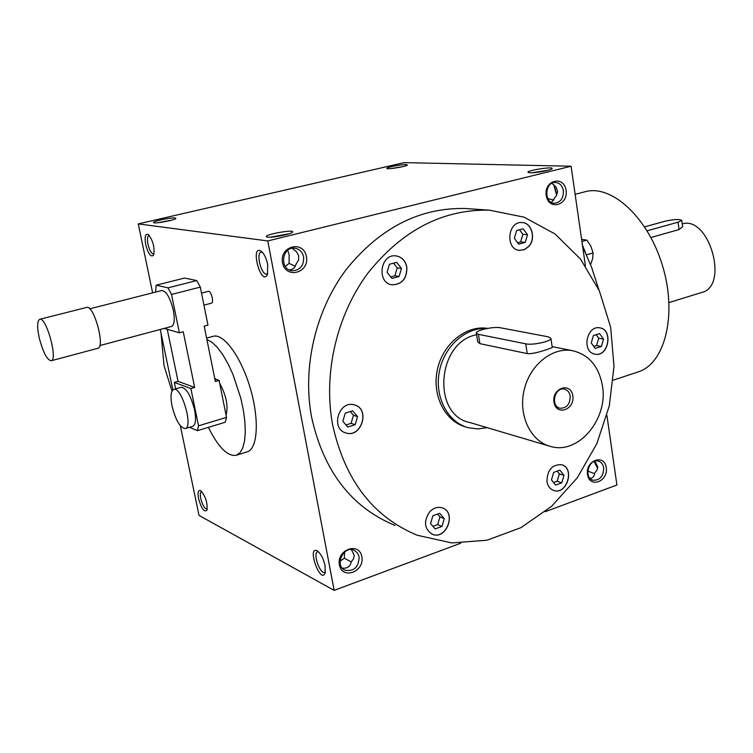 <?xml version="1.0" encoding="UTF-8"?>
<svg xmlns="http://www.w3.org/2000/svg" width="753" height="753" viewBox="0 0 753 753"><rect width="100%" height="100%" fill="white"/><g stroke="black" fill="none" stroke-linecap="round" stroke-linejoin="round"><path stroke-width="1.13" d="M161.057 333.306L164.022 365.657L172.004 391.118M556.825 194.782L554.086 185.031M597.769 467.942L594.588 461.26M152.633 292.851L138.26 223.905L404.088 162.629L571.094 166.225L585.401 265.743M606.918 415.458L616.914 484.998L545.219 511.711M198.547 498.665C201.437 508.68 204.242 512.52 206.953 510.176C207.63 502.797 205.578 496.312 200.797 490.73C198.227 489.685 197.474 492.33 198.547 498.665M325.098 565.757L325.145 572.977C320.326 585.081 306.32 544.711 317.521 551.036C320.966 553.841 323.498 558.745 325.098 565.757M145.696 244.556C148.332 254.1 150.977 257.62 153.631 255.098C154.836 247.586 153.104 240.753 148.426 234.625C145.348 233.298 144.444 236.611 145.696 244.556M267.691 264.491L267.475 274.506C261.018 287.439 249.497 243.191 261.479 251.436C264.312 254.025 266.374 258.383 267.691 264.491M138.26 223.905L267.786 240.941L334.144 590.371L199.018 515.4L180.325 425.727M172.861 389.932L160.257 329.466M460.695 543.214L334.144 590.371M566.077 190.387C568.421 205.597 548.429 210.84 546.217 195.451C543.864 180.052 564.006 175.063 566.077 190.387M306.433 256.585C309.662 273.104 285.575 279.419 282.488 262.693C279.259 245.939 303.544 239.925 306.433 256.585M606.269 467.613C608.424 481.6 589.533 488.622 587.5 474.456C585.335 460.29 604.358 453.494 606.269 467.613M361.845 556.702C364.8 571.781 342.22 580.168 339.405 564.882C336.45 549.605 359.219 541.463 361.845 556.702M395.014 525.443C351.453 507.371 323.649 471.303 311.601 417.228C302.217 367.219 315.507 310.462 346.107 269.649C379.841 227.858 419.581 207.48 465.335 208.506L469.928 208.826M571.094 166.225L267.786 240.941M175.195 217.956L175.891 218.474C174.978 220.158 154.374 223.98 153.574 222.606C151.654 221.476 171.119 217.306 175.195 217.956M406.083 164.54L407.411 165.02C406.629 166.469 387.531 169.66 386.91 168.446C385.357 167.533 401.189 164.314 406.083 164.54M267.56 237.129C272.294 237.939 291.392 234.136 292.55 232.169C295.665 228.912 263.606 234.578 266.44 236.781L267.56 237.129M530.121 172.795C535.731 173.068 551.168 170.187 552.043 168.71C554.688 166.084 525.688 170.573 528.06 172.418L530.121 172.795M548.325 170.206L532.126 172.766M551.911 183.318L556.203 187.243L557.559 191.61L556.42 195.564L551.469 202.397M553.85 200.157L547.789 198.528M289.208 233.75L270.28 237.195M556.674 195.102L553.69 184.739M597.675 468.404L594.079 461.448M594.851 461.175L597.844 467.076L597.007 470.164L594.719 472.893C594.503 476.075 592.978 477.929 590.154 478.466M594.644 473.722L587.782 471.058M201.7 491.502L201.475 491.549C200.26 492.208 200.016 494.523 200.759 498.495C202.519 505.207 204.609 508.746 207.037 509.103L207.244 509.009M351.463 549.652L354.286 555.526L353.562 558.83L351.293 561.719C350.258 566.557 347.255 568.694 342.295 568.129M351.256 561.954L344.328 558.18L344.62 552.062M325.4 571.847L324.731 572.327C320.053 574.548 312.599 553.069 317.606 551.808L318.415 551.751M149.292 235.463L148.962 235.491C147.39 236.291 147.07 239.219 147.974 244.264C149.546 250.542 151.447 253.817 153.697 254.1L153.998 253.968M267.814 273.452L266.882 274.036C261.545 275.946 255.578 253.017 261.197 252.133L262.298 252.199M344.328 558.18L340.083 561.22M466.079 427.036C445.098 421.699 431.638 395.297 437.408 369.525C442.905 343.707 466.239 324.938 487.633 328.383M598.955 289.943L591.679 267.569L582.606 246.316M613.271 380.171L638.149 371.907C664.673 363.868 677.342 315.507 662.819 266.76C648.615 217.909 611.775 184.118 585.119 191.733L575.132 194.302M593.816 353.863L595.152 354.202C608.716 357.129 613.469 329.24 599.642 327.828C587.124 325.268 581.495 350.418 593.816 353.863M528.54 246.702C536.305 239.059 531.947 222.624 522.064 222.549C507.437 220.977 505.047 249.845 519.73 250.373L524.417 249.619L528.54 246.702M406.836 267.07C405.406 260.604 401.782 256.877 395.965 255.888C380.039 253.516 376.359 283.467 392.379 284.841C402.318 284.305 407.138 278.384 406.836 267.07M354.484 404.916L354.305 404.869C338.888 399.909 330.153 428.946 345.872 432.947C361.496 438.397 370.551 408.851 354.484 404.916M429.624 511.889C423.365 521.565 424.306 529.039 432.429 534.319C446.435 540.325 456.873 512.294 442.293 507.889C437.719 506.534 433.502 507.87 429.624 511.889M546.97 481.581C547.836 486.24 550.161 489.215 553.935 490.514C567.15 495.098 575.132 467.792 561.503 464.695C552.024 464.469 547.177 470.098 546.97 481.581M332.572 424.56C344.77 480.009 373.008 516.906 417.284 535.261L451.781 542.932L487.04 540.212L520.935 527.665L551.554 506.374L577.287 477.797L596.856 443.639L609.309 405.811L614.006 366.334L610.674 327.32L599.369 290.874L580.525 259.088L554.999 233.938L524.06 217.165L489.412 210.172C442.905 209.136 402.431 230.089 367.991 273.019C336.742 314.961 323.103 373.262 332.572 424.56M553.587 490.401L553.822 490.476C566.802 495.013 574.991 468.328 561.719 464.761M553.596 482.56L557.173 481.261L559.328 473.853L557.182 471.124M563.988 475.341L561.832 482.786L555.573 485.064L551.469 479.877L553.643 472.404L559.912 470.145L563.988 475.341L559.328 473.853M593.806 346.436L596.583 345.561L598.72 338.21L596.15 334.69M603.548 339.085L601.402 346.465L595.265 348.423L591.256 342.954L593.411 335.546L599.567 333.617L603.548 339.085L598.72 338.21M596.583 345.561L601.402 346.465M517.64 242.72L520.615 241.92L522.855 234.296L519.551 229.769M523.203 228.799L527.514 234.72L525.274 242.381L518.695 244.16L514.355 238.24L516.614 230.54L523.203 228.799M522.855 234.296L527.514 234.72M520.615 241.92L525.274 242.381M390.722 276.944L394.845 275.833L397.217 267.852L393.537 263.174M389.452 264.256L396.68 262.336L401.481 268.454L399.099 276.483L391.899 278.431L387.061 272.322L389.452 264.256M397.217 267.852L401.481 268.454M394.845 275.833L399.099 276.483M346.004 424.946L351.096 423.337L353.477 415.279L350.305 411.543M342.841 421.256L345.26 413.124L352.62 410.818L357.553 416.625L355.152 424.711L347.801 427.045L342.841 421.256M353.477 415.279L357.553 416.625M351.096 423.337L355.152 424.711M432.937 526.347L437.662 524.625L439.94 516.878L437.559 514.083M435.14 528.917L430.575 523.589L432.871 515.767L439.714 513.311L444.251 518.648L441.964 526.432L435.14 528.917M439.94 516.878L444.251 518.648M437.662 524.625L441.964 526.432M557.173 481.261L561.832 482.786M563.395 190.735C563.611 198.246 560.637 202.416 554.49 203.225C543.675 203.319 544.645 181.718 555.441 182.471C559.714 182.923 562.369 185.68 563.395 190.735M295.28 266.214L289.086 263.409L289.152 254.815L287.712 250.316M289.086 263.409L285.265 266.421M303.628 256.933C303.948 265.753 300.089 270.355 292.051 270.732C279.081 269.593 281.923 246.24 294.809 248.189C299.496 248.989 302.433 251.897 303.628 256.933M603.671 467.811C603.492 476.263 599.953 480.405 593.063 480.226C583.302 477.995 588.846 458.069 598.381 461.1C601.27 462.003 603.04 464.243 603.671 467.811M359.143 556.872C358.748 567.122 354.051 571.574 345.053 570.228C334.087 565.795 343.594 545.097 354.183 550.292L357.421 552.862L359.143 556.872M158.008 222.7L171.9 220.083M391.541 168.512L403.109 166.554M292.136 248.292L296.428 251.653L298.64 255.606L298.621 259.936L295.882 264.472C295.072 267.729 292.908 269.555 289.387 269.96M594.861 354.145L595.021 354.183C608.415 357.091 613.384 329.654 599.783 327.847M519.466 250.344L524.295 249.601L528.418 246.683C536.098 239.134 531.947 222.888 522.187 222.559M392.002 284.785L392.266 284.822C402.206 284.286 407.025 278.365 406.724 267.051C405.349 260.745 401.838 257.037 396.2 255.916M345.345 432.777L345.768 432.909C361.186 438.302 370.429 409.321 354.701 404.982M431.968 534.131L432.316 534.272C446.04 540.183 456.685 512.991 442.632 508.011M647.138 230.804L678.077 222.182L681.785 220.328C679.413 219.001 673.756 219.321 664.814 221.278L644.653 226.86M682.246 223.895C709.138 215.367 729.346 286.131 701.843 292.437L669.003 302.584M650.931 237.487L679.037 229.571L682.604 226.681M189.511 427.28L197.418 430.678L225.298 422.226L226.521 417.378L219.085 380.387L214.84 378.938M197.418 430.678L198.538 425.822L226.521 417.378M185.257 428.561L192.749 426.302C195.667 424.796 196.26 419.317 194.547 409.867C190.838 395.476 186.415 387.946 181.257 387.268L173.745 389.433C181.445 386.082 193.549 427.215 185.257 428.561C180.118 427.836 175.713 420.325 172.023 406.008C170.253 396.511 170.818 390.986 173.745 389.433M198.538 425.822L190.867 388.529L174.338 382.42L175.675 388.877M155.551 292.108L156.182 285.189L167.994 287.853L171.515 294.461L179.402 332.807L164.248 328.402M99.81 345.58L171.515 326.463C174.395 324.995 174.997 319.601 173.331 310.264C170.15 297.661 166.309 291.082 161.801 290.517L89.767 308.815M219.085 380.387L215.349 381.47L204.185 326.134L207.96 325.117L200.307 287.091L196.749 280.558L184.513 278.055L156.182 285.189M167.251 329.277L178.056 381.357L174.338 382.42M39.73 319.3L86.68 307.412C93.824 304.447 105.561 347.434 97.852 348.291L51.148 360.772C46.959 359.83 42.977 352.15 39.203 337.73C36.982 327 37.161 320.853 39.73 319.3C46.234 316.476 58.235 360.103 51.148 360.772M201.522 293.096L208.355 291.336C210.962 290.347 214.285 302.744 211.518 303.148L203.941 305.134M179.402 332.807L183.243 331.772L194.66 387.437L178.056 381.357M190.867 388.529L194.66 387.437M167.994 287.853L196.749 280.558M171.515 294.461L200.307 287.091M214.727 378.373L216.497 379.503M219.66 383.258C226.314 395.57 228.441 406.168 226.06 415.054M206.887 339.518L211.866 342.201L217.193 347.237L222.624 354.456L227.933 363.577L232.875 374.194L240.762 398.026L243.36 410.159L244.885 421.699L245.28 432.147L244.546 441.042L242.739 448.016L239.934 452.817L236.291 455.283C227.622 456.666 218.323 447.357 208.383 427.356M206.604 338.116L213.193 336.309C223.65 333.033 241.12 356.856 250.26 388.171C259.54 419.449 257.752 448.929 247.191 451.847L236.291 455.283M582.445 245.233L585.392 252.293M590.55 264.614L592.667 258.637L593.082 252.942L590.907 246.269L586.926 240.122L581.608 239.36M586.493 254.796L593.082 252.942M581.909 241.506L586.926 240.122M570.209 396.078C569.494 392.266 567.546 389.95 564.374 389.122C554.603 386.647 550.179 406.564 560.138 408.239C566.793 408.182 570.153 404.126 570.209 396.078M548.353 336.855L500.35 327.762C493.93 326.303 475.698 330.303 476.31 333.052L478.39 334.323L525.716 343.829C532.569 345.476 551.62 341.335 550.904 338.361L548.353 336.855M602.475 385.978C598.88 366.24 588.761 354.447 572.111 350.597C551.911 346.992 529.472 365.346 523.994 390.647C518.252 415.901 530.912 441.663 550.829 446.52C578.455 454.756 608.33 419.045 602.475 385.978M476.593 334.756C436.787 341.909 431.601 415.355 470.098 422.602L548.523 445.842M476.348 333.231L477.722 341.796L479.896 343.65L527.222 353.599C533.971 354.625 552.58 347.717 552.269 347.462L552.26 347.368M572.835 395.843C570.878 381.677 551.751 387.908 553.973 402.121C556.072 416.343 575.057 409.886 572.835 395.843M486.965 328.515C465.74 326.943 443.875 346.559 439.272 371.944C434.443 397.302 447.95 422.574 468.46 427.751L477.731 428.918L487.125 427.648M678.077 222.182L679.037 229.571M478.39 334.323L479.896 343.65M525.716 343.829L527.222 353.599M489.412 210.172L465.335 208.506M291.467 270.638L292.051 270.732M344.337 569.852L345.053 570.228M682.623 226.822L681.785 220.328M572.111 350.597L552.147 346.634M552.269 347.462L550.904 338.361"/></g></svg>
